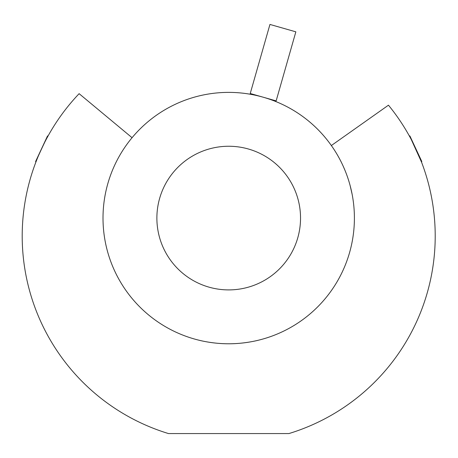 <?xml version="1.0" encoding="UTF-8"?>
<svg xmlns="http://www.w3.org/2000/svg" width="458" height="458" viewBox="0 0 458 458"><rect width="100%" height="100%" fill="white"/><g stroke="black" fill="none" stroke-linecap="round" stroke-linejoin="round"><path stroke-width="0.69" d="M228.708 92.384A125.698 125.698 0 0 1 309.923 314.016A125.698 125.698 0 0 1 132.064 137.703A125.698 125.698 0 0 1 228.708 92.384M201.343 340.763L199.075 340.237C198.726 340.151 212.793 343.889 228.697 343.775C244.583 343.895 258.678 340.151 258.335 340.237M132.064 137.703L79.119 93.672A206.501 206.501 0 0 0 168.475 433.56L288.935 433.56A206.501 206.501 0 0 0 388.458 105.18L331.357 145.535M421.48 161.995L411.347 139.673M343.42 166.695L345.092 170.605M350.112 185.524L352.139 194.329M48.073 135.957C47.958 134.927 35.077 162.538 35.936 161.995M269.945 24.44L295.851 31.831L276.145 100.897L250.24 93.512L269.945 24.44M107.83 183.595A125.698 125.698 0 0 1 263.19 97.205A125.698 125.698 0 0 1 349.58 252.564A125.698 125.698 0 0 1 194.221 338.954A125.698 125.698 0 0 1 107.83 183.595M297.78 237.788A71.826 71.826 0 0 1 209.003 287.149A71.826 71.826 0 0 1 159.636 198.371A71.826 71.826 0 0 1 248.413 149.01A71.826 71.826 0 0 1 297.78 237.788M35.856 162.201L35.604 161.514L47.495 136.015L48.182 135.763M409.229 135.763L409.916 136.015L421.807 161.514L421.56 162.201"/></g></svg>
